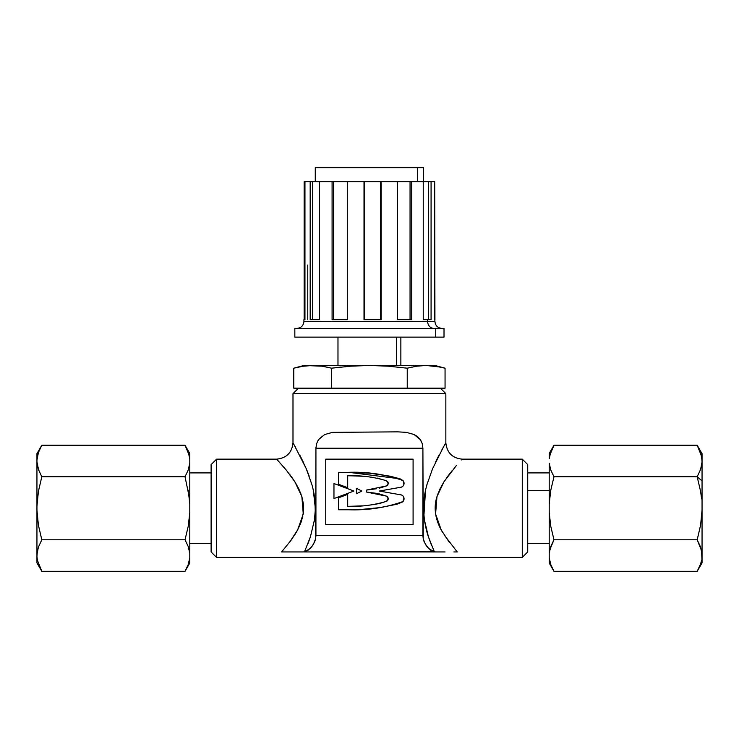 <?xml version="1.0" encoding="UTF-8"?>
<svg xmlns="http://www.w3.org/2000/svg" width="739" height="739" viewBox="0 0 739 739"><rect width="100%" height="100%" fill="white"/><g stroke="black" fill="none" stroke-linecap="round" stroke-linejoin="round"><path stroke-width="1.11" d="M356.438 493.754L361.861 491.047L356.438 488.34L356.438 493.754L361.861 491.047L356.438 488.34L356.438 493.754M461.459 459.917L462.217 459.15L522.27 459.15L527.729 464.609L527.729 551.95L522.27 557.409L216.573 557.409L211.114 551.95L211.114 464.609L216.573 459.15L276.617 459.15L286.353 470.189L294.843 481.745L298.759 488.738L301.835 496.488L303.387 503.841L303.507 511.85L301.484 521.143L297.697 529.798L300.902 522.759L302.805 516.385M438.061 493.412L444 481.736L452.166 470.586M435.613 514.113L435.188 507.924M436.102 516.69L440.952 529.429M455.529 551.95L457.238 551.95L444.222 535.008M441.516 530.491L441.183 529.872M294.224 535.701L297.678 529.826L291.517 539.682L281.605 551.95L435.733 551.95L434.347 551.811L428.444 536.893L424.398 519.914C422.754 508.044 423.623 496.192 427.022 484.387L432.574 468.748L443.428 447.077M297.641 529.909L296.136 532.542M301.872 496.617L303.369 513.115M296.274 484.091L300.828 493.55M291.101 476.286L294.076 480.553M289.439 474.069L290.639 475.667M420.842 440.49L422.209 443.576L422.902 448.231L422.902 535.581L315.932 535.572L315.599 538.842L313.308 544.578L309.937 548.717L304.496 551.811L308.117 550.167L311.701 546.851L314.666 541.899L315.599 538.842L315.932 448.231L316.634 443.585L318.555 439.613L324.735 434.523L332.513 432.361L397.785 431.853L332.532 432.361M317.142 442.171L318.555 439.613L316.634 443.576L315.932 448.231L422.902 448.231L315.932 448.231L315.95 447.511M324.772 434.514L332.513 432.361M414.108 434.523L406.293 432.352L397.785 431.853L406.293 432.352L414.071 434.514L420.279 439.603L422.209 443.576L422.902 448.231L423.244 538.879L424.186 541.927L427.17 546.878L430.754 550.186L434.347 551.811L428.916 548.726L425.544 544.606L423.244 538.879L422.902 535.572L315.932 535.572L315.932 448.231M430.846 543.553L431.17 544.366M424.666 521.725L426.763 531.276M425.516 490.493L423.909 515.665M438.227 456.702L436.001 461.191M443.797 446.421L445.848 442.772L445.848 393.638L292.995 393.638L298.454 388.178L292.995 393.638L292.995 442.772L292.995 393.638L445.848 393.638L440.389 388.178L445.848 393.638L445.848 442.772L445.155 444M295.046 446.384L294.741 445.848M303.738 463.057L300.163 455.815M309.188 476.138L306.888 470.207M314.186 521.651L314.481 519.665M315.267 507.804L313.373 490.724M307.729 544.227L309.382 539.83M277.134 459.667L276.617 459.15L216.573 459.15L216.573 557.409L216.573 459.15L211.114 464.609L211.114 551.95L216.573 557.409L522.27 557.409L527.729 551.95L527.729 464.609L522.27 459.15L522.27 557.409L522.27 459.15L462.217 459.15C452.351 458.18 446.892 452.721 445.848 442.772L445.321 443.705M413.092 524.653L413.092 459.15L413.092 524.653L325.751 524.653L325.751 459.15L413.092 459.15L325.751 459.15L325.751 524.653L413.092 524.653L413.092 459.15L325.751 459.15L325.751 524.653L413.092 524.653M440.389 388.178L329.991 388.178M342.268 388.178L396.575 388.178M408.843 388.178L439.021 388.178M319.082 438.911L324.735 434.523M414.071 434.514L417.48 436.61L420.279 439.603M293.54 443.723L306.242 468.665L311.803 484.304C315.211 496.128 316.089 507.979 314.454 519.868L310.408 536.865L307.572 544.634M304.496 551.811L303.11 551.95L304.496 551.811L310.417 536.819L314.463 519.803L315.22 510.797L314.971 501.763L313.234 490.068M303.286 513.716L303.526 511.674M311.793 484.285L306.251 468.692L300.08 455.658M295.517 447.234L295.027 446.356M292.995 442.772L292.995 442.772C292.016 452.656 286.556 458.115 276.617 459.15L276.617 459.15M308.468 542.334L307.618 544.514M457.229 551.941L453.875 551.95M434.347 551.811L298.778 551.95M295.859 551.95L281.614 551.941M425.553 490.317L423.872 501.809L423.632 510.834L424.362 519.693M436.333 460.499L438.569 456.028M442.051 449.524L443.677 446.633M443.825 446.374L441.571 450.402M438.754 455.667L435.724 461.746M424.389 519.859C425.729 527.6 427.068 533.253 428.417 536.81L431.724 545.751M435.733 551.95L445.081 551.95M442.661 532.523L441.165 529.835C431.049 511.203 436.758 497.929 436.989 496.543L440.093 488.701L444.01 481.717L456.286 465.644M450.051 473.237L446.716 477.69M452.397 470.29L443.945 481.819L436.952 496.654M436.721 497.43L435.382 504.515L435.483 513.226M289.383 542.565L297.66 529.872L303.258 513.919L301.854 496.534L294.833 481.736L286.381 470.216L277.384 459.935M436.961 496.626L435.594 513.984L441.201 529.909L449.469 542.574M333.963 483.518L333.963 498.566L353.916 491.047L333.963 483.518L353.916 491.047L333.963 483.518L333.963 498.566L353.916 491.047M402.986 480.59A4.074 4.074 0 0 1 401.563 487.112L379.301 491.047L401.563 494.982L379.301 491.047L401.563 487.103L403.124 485.957L403.974 484.221L403.014 480.562C385.675 474.392 367.569 471.648 348.706 472.323L338.674 472.323L338.674 484.313L347.699 487.722L347.699 475.759C361.002 475.288 373.934 476.96 386.525 480.766A2.817 2.817 0 0 1 386.525 485.92L388.187 483.352L386.525 480.784L388.187 483.352L386.525 485.92L366.553 490.059L366.553 492.035L386.525 496.146A2.817 2.817 0 0 1 386.525 501.31L388.187 498.733L386.525 496.165L388.187 498.733L386.525 501.31C373.943 505.125 361.002 506.797 347.727 506.335L352.642 506.215L347.699 506.354L347.699 494.373L338.674 497.772L338.674 509.762L348.706 509.762C367.551 510.437 385.656 507.693 403.014 501.522L403.974 497.864L403.124 496.128L401.563 494.982A4.074 4.074 0 0 1 402.986 501.495M369.38 476.969L372.244 477.302M347.699 487.722L347.699 475.759L352.642 475.87L347.736 475.759M376.696 488.728L366.553 490.059L366.553 492.035L376.714 493.366L366.553 492.035M386.525 485.92L379.199 488.211M379.227 493.883L386.525 496.146M377.112 504.035L369.389 505.125M396.575 504.321L379.791 507.619L396.778 504.266L402.349 502.058L397.037 504.192M376.724 508.044L362.553 509.319L379.791 507.619M360.484 509.393L362.563 509.319M348.706 472.323L400.076 478.826L390.044 476.175L369.491 473.182L338.674 472.323L338.674 484.313M403.014 480.562L400.076 478.835M352.642 475.87L362.47 476.239M377.093 478.05L386.525 480.766M376.714 493.366L379.218 493.883M386.525 501.31L379.513 503.518M362.47 505.846L352.642 506.215M347.699 506.354L347.699 494.373L338.674 497.772L338.674 509.762L348.706 509.762M402.349 502.058L403.014 501.522M401.563 494.982L379.301 491.047L401.563 487.112M549.77 519.591L550.795 526.39L549.206 512.718L549.206 553.326L550.795 546.49L549.77 549.89L553.973 539.793L697.191 539.793L700.609 525.096L702.05 510.067L700.609 525.096L697.191 539.793L700.609 547.137L702.05 554.656L702.05 480.969L697.191 476.757L700.609 491.463L701.607 498.927L700.609 491.463L697.191 476.757L702.05 480.969L702.05 461.903L700.609 469.413L697.191 476.757L553.973 476.757L550.795 470.059L549.206 463.224L549.77 466.66M550.795 490.16L549.206 503.832L549.206 463.224L550.795 470.059L553.973 476.757L550.795 490.16L553.973 476.757L697.191 476.757L700.609 469.413L702.05 461.903L702.05 562.896L701.607 550.878L697.191 539.793L553.973 539.793L550.795 526.39L553.973 539.793L550.795 546.49L549.206 553.326L549.206 557.769L550.795 564.605L553.973 571.312L697.191 571.312L700.609 563.959L697.191 571.312L553.973 571.312L549.206 563.044L549.206 557.769L550.795 564.605L553.973 571.312L550.795 564.605L549.206 557.769L549.206 563.044L549.206 463.224L549.206 503.832L550.795 490.16L549.77 496.959M527.729 490.585L549.206 490.585L527.729 490.585M550.795 451.945L549.77 455.344L553.973 445.238L697.191 445.238L700.609 452.591L702.05 460.101L702.05 453.654L697.191 445.238L553.973 445.238L550.795 451.945L549.206 458.78L549.77 455.344M549.206 458.78L549.206 453.506L549.206 458.78L549.206 453.506L553.973 445.238M549.206 553.326L549.206 503.832L549.206 512.718L550.795 526.39M701.607 560.227L700.609 563.959L701.607 560.227M698.032 446.744L697.228 445.312M700.609 469.413L702.05 461.903L701.607 456.323L697.191 445.238M702.05 461.903L702.05 453.654M702.05 562.896L697.191 571.312L700.609 563.959M37.393 560.227L36.95 556.449L36.95 562.896L41.809 571.312L37.393 560.227L41.809 571.312L36.95 562.896L36.95 556.449L37.393 560.227M189.23 455.344L189.794 458.78L189.794 453.506L185.027 445.238L189.23 455.344M211.114 543.645L189.794 543.645L211.114 543.645M189.794 472.905L211.114 472.905L189.794 472.905M38.64 470.106L36.95 461.903L36.95 506.483L38.391 491.463L41.809 476.757L38.391 469.413L41.809 476.757L185.027 476.757L189.23 496.959L185.027 476.757L188.205 470.059L185.027 476.757L41.809 476.757L38.391 491.463L36.95 506.483L36.95 461.903L38.391 469.413M189.794 453.506L189.794 458.78L188.205 451.945L185.027 445.238L41.809 445.238L38.391 452.591L36.95 460.101L36.95 554.656L38.391 547.137L41.809 539.793L38.391 525.096L36.95 510.067L36.95 562.896M189.23 549.89L188.205 546.49L189.23 549.89M185.027 539.793L188.205 546.49L185.027 539.793L41.809 539.793L38.391 547.137L36.95 554.656L36.95 510.067L38.391 525.096L41.809 539.793L185.027 539.793L188.205 526.39L185.027 539.793M189.23 519.591L188.205 526.39L189.794 512.718L189.23 519.591M189.794 553.326L189.794 557.769L188.205 564.605L189.794 557.769L189.794 563.044L189.794 512.718L189.794 553.326L188.205 546.49M185.055 571.256L185.785 569.935M188.205 564.605L185.027 571.312L188.205 564.605M41.809 571.312L185.027 571.312L41.809 571.312M189.794 458.78L189.794 512.718L189.794 463.224L188.205 470.059L189.794 463.224L189.794 458.78M189.23 496.959L189.794 503.832L188.205 490.16M188.205 451.945L185.027 445.238L188.205 451.945M185.027 445.238L41.809 445.238L36.95 453.654L36.95 460.101L36.95 453.654L36.95 460.101L38.391 452.591L41.809 445.238L38.391 452.591M36.95 556.449L37.393 550.878M36.95 460.101L36.95 461.903M36.95 506.483L36.95 510.067M315.267 167.688L315.267 181.665L417.563 181.665L417.563 167.688L315.267 167.688L423.382 167.688M304.135 181.665L304.958 181.665L304.958 319.664L303.914 319.664L303.914 321.41L427.659 321.41L427.659 319.664L423.244 319.664L423.244 181.665L411.752 181.665L411.752 319.664L397.37 319.664L397.37 181.665L381.084 181.665L381.084 319.664L364.004 319.664L364.004 181.665L347.293 181.665L347.293 319.664L332.088 319.664L332.088 181.665L319.424 181.665L319.424 319.664L310.177 319.664L310.177 181.665L304.135 181.665L304.135 319.664L304.135 181.665L307.766 181.665M441.913 328.402L433.867 328.402A6.984 6.208 90 0 1 427.659 321.41L434.929 321.41C435.345 325.65 437.673 327.977 441.913 328.402M443.529 337.132L435.733 337.132L435.733 328.402L294.833 328.402L294.833 337.132L435.733 337.132L295.092 337.132M435.733 337.132L444.01 337.132L444.01 328.402L435.733 328.402L435.733 337.132M295.092 328.402L443.751 328.402M311.184 321.41L427.659 321.41A6.984 6.208 -90 0 0 433.867 328.402L304.967 328.402M307.766 265.024L307.766 319.664M315.451 167.688L417.563 167.688L417.563 181.665L423.576 181.665L423.576 167.688M434.846 319.664L434.929 321.41L427.659 321.41L427.659 319.664L431.077 319.664L431.077 181.665L434.698 181.665L428.611 181.665L431.077 181.665L431.077 319.664L423.244 319.664L423.244 181.665L428.611 181.665L428.611 319.664L428.611 181.665L421.091 181.665M423.244 181.665L410.053 181.665L411.752 181.665L411.752 319.664L397.37 319.664L397.37 181.665L410.053 181.665L410.053 319.664L410.053 181.665L396.252 181.665M397.37 181.665L380.613 181.665L380.613 319.664L380.613 181.665L364.216 181.665L364.216 319.664L364.216 181.665L381.084 181.665L381.084 319.664L364.004 319.664L364.004 181.665L347.293 181.665L347.293 319.664L332.088 319.664L332.088 181.665L333.575 181.665L333.575 319.664L333.575 181.665L348.171 181.665L319.424 181.665L319.424 319.664L310.177 319.664L310.177 181.665L312.542 181.665L312.542 319.664L312.542 181.665L319.424 181.665M321.428 181.665L304.958 181.665L304.958 319.664L303.988 319.664M307.544 181.665L306.75 181.665M431.299 181.665L432.093 181.665M313.512 181.665L310.232 181.665L313.512 181.665M434.698 319.664L434.698 181.665L434.929 319.664M428.666 181.665L433.876 181.665M396.649 337.132L396.649 365.472L396.649 337.132M294.741 367.939L303.239 366.193L312.689 365.472L434.929 365.472L312.689 365.472L322.149 366.193L331.599 368.188L350.508 366.193L369.417 365.472L388.326 366.193L407.244 368.188L407.244 388.178L445.063 388.178L445.063 368.188L440.333 367.052L445.063 368.188L445.063 388.178L407.244 388.178L407.244 368.188L416.694 366.193L426.154 365.472L440.342 367.052M303.914 365.472L293.78 368.188L293.78 388.178L293.78 368.188L303.239 366.193L312.689 365.472L303.914 365.472L322.149 366.193L331.599 368.188L331.599 388.178L293.78 388.178L331.599 388.178L331.599 368.188L350.508 366.193L369.417 365.472L388.326 366.193L407.244 368.188L388.326 366.193M298.51 367.052L297.974 367.163M312.689 365.472L302.713 366.267M309.549 365.556L309.022 365.583M426.154 365.472L435.613 366.193L426.154 365.472L416.694 366.193L407.244 368.188L411.965 367.052M421.424 365.657L419.586 365.823M435.613 366.193L445.063 368.188L434.929 365.472M341.058 367.052L331.599 368.188L322.149 366.193L328.92 367.514M369.417 365.472L359.967 365.657M317.428 365.657L319.137 365.814M527.729 472.905L549.206 472.905M527.729 543.645L549.206 543.645M185.027 571.312L189.794 563.044M303.914 321.41C303.498 325.65 301.161 327.977 296.93 328.402M400.861 365.472L400.861 337.132M337.982 365.472L337.982 337.132"/></g></svg>
